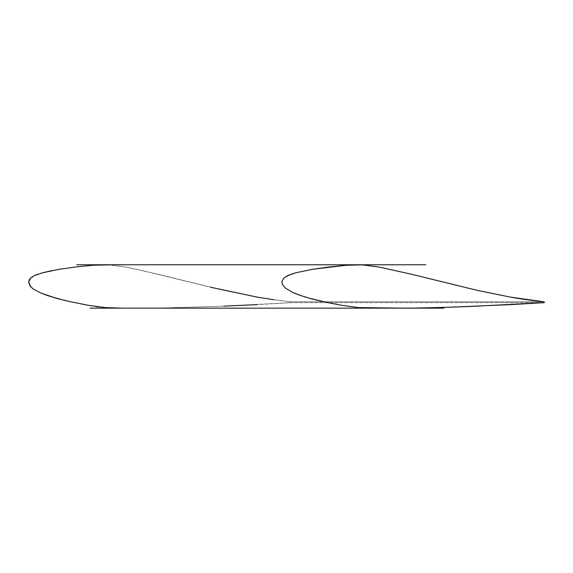 <?xml version="1.0" encoding="UTF-8"?>
<svg xmlns="http://www.w3.org/2000/svg" width="573" height="573" viewBox="0 0 573 573"><rect width="100%" height="100%" fill="white"/><g stroke="black" fill="none" stroke-linecap="round" stroke-linejoin="round"><path stroke-width="0.43" stroke-dasharray="2.87 2.15" d="M33.198 288.971L40.604 292.953M122.5 308.152L136.976 308.152M223.678 306.147L156.25 308.224L223.678 306.147L291.063 302.644L544.35 302.644L291.063 302.644L290.812 301.813C278.349 300.474 267.226 298.92 257.442 297.165L224.451 290.468L158.979 274.417L126.089 267.097L109.493 264.891L126.089 267.097L142.548 270.657L210.391 287.188M281.98 282.654L282.031 281.021M290.411 274.474L291.256 274.173M411.923 274.338L428.898 278.521M544.099 301.813L290.812 301.813L544.099 301.813M109.493 264.891L92.64 265.278L75.693 266.975M28.65 281.766L33.356 276.136M34.136 275.713L36.078 274.854M38.083 274.138L42.158 272.884M52.243 270.535L58.826 269.36M274.073 299.779L290.812 301.813L291.063 302.644L257.377 304.635M137.291 308.152L130.938 308.145M105.69 307.622L97.374 306.763M96.092 306.584L89.144 305.445M80.958 303.862L65.343 300.617M374.642 308.145L121.354 308.145"/><path stroke-width="0.86" d="M58.826 269.36L75.693 266.975L58.826 269.36L42.158 272.884L34.136 275.713L30.584 278.077L29.244 279.724L28.65 282.124L30.168 286.027L33.198 288.971L40.604 292.953L56.512 298.354L69.512 301.534L89.144 305.445L105.69 307.622L122.5 308.152L105.69 307.622M428.898 278.521L477.517 290.418L510.593 297.143C520.427 298.913 531.594 300.467 544.099 301.813L544.35 302.644L476.729 306.154C451.71 307.286 429.156 307.973 409.072 308.224L358.318 307.572L341.651 305.302C326.56 302.48 315.587 300.066 308.747 298.053C301.899 296.048 296.599 294.2 292.853 292.495L285.612 288.269L282.847 285.103L281.98 282.654M291.256 274.173L296.055 272.719L288.047 275.412L284.43 277.597L282.031 281.021L284.43 277.597L290.411 274.474M296.055 272.719L312.579 269.289L345.899 265.278L362.501 264.876L379.011 267.025L411.923 274.338L379.011 267.025L362.501 264.876L345.899 265.278L329.253 266.946L312.579 269.289L296.055 272.719M109.493 264.891L92.962 265.249M28.65 281.766L30.706 286.693L33.198 288.971M33.356 276.136L34.136 275.713M35.834 274.954L38.083 274.138M42.158 272.884L52.243 270.535M75.693 266.975L92.64 265.278M210.391 287.188L257.442 297.165L274.073 299.779M257.377 304.635L223.678 306.147M130.938 308.145L122.5 308.152M98.069 306.856L96.092 306.584M89.144 305.445L80.958 303.862M65.343 300.617L48.476 295.89L40.604 292.953M282.031 281.021L282.074 283.134L282.847 285.103L285.612 288.269L292.853 292.495L300.71 295.532L308.747 298.053L325.12 302.021L341.651 305.302L358.318 307.572L409.072 308.224L447.742 307.293L510.55 304.635L544.35 302.644L544.099 301.813L510.593 297.143L477.517 290.418L411.923 274.338M443.789 308.145L374.642 308.145M121.354 308.145L94.803 308.145M89.975 308.152L438.961 308.152M425.803 264.776L76.818 264.776"/></g></svg>
